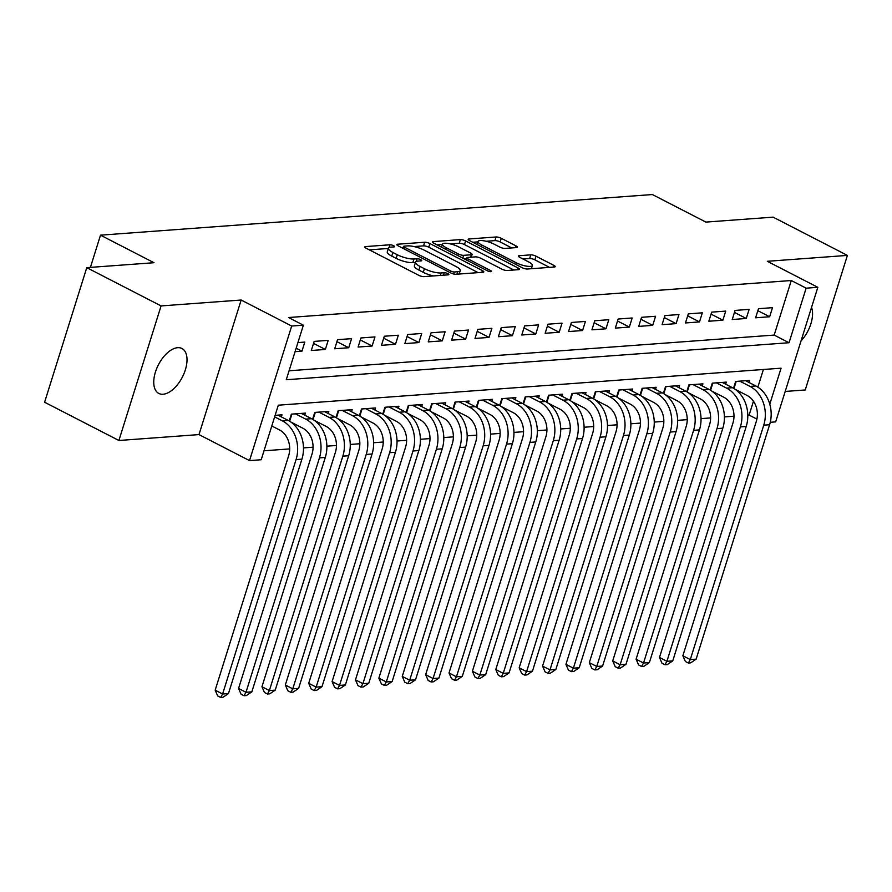 <?xml version="1.0" encoding="UTF-8"?>
<svg xmlns="http://www.w3.org/2000/svg" width="892" height="892" viewBox="0 0 892 892"><rect width="100%" height="100%" fill="white"/><g stroke="black" fill="none" stroke-linecap="round" stroke-linejoin="round"><path stroke-width="1.34" d="M393.628 245.724A2.709 0.714 17.4 0 0 389.982 244.787L365.586 246.582A3.88 1.015 17.4 0 0 364.806 246.928A3.88 1.015 17.4 0 0 366.211 248.255L418.716 275.293A3.88 1.015 17.4 0 0 423.934 276.632L448.319 274.836A2.709 0.714 17.4 0 0 448.866 274.591A2.709 0.714 17.4 0 0 447.884 273.666A2.709 0.714 17.4 0 0 444.238 272.729L441.083 272.963A12.41 3.256 17.4 0 1 424.402 268.693L420.02 266.44A12.41 3.256 17.4 0 1 415.527 262.192A12.41 3.256 17.4 0 1 418.036 261.1L421.191 260.865A2.709 0.714 17.4 0 0 421.738 260.62A2.709 0.714 17.4 0 0 420.756 259.695A2.709 0.714 17.4 0 0 417.11 258.758L413.955 258.992A12.41 3.256 17.4 0 1 397.274 254.722L392.893 252.469A12.41 3.256 17.4 0 1 388.399 248.221A12.41 3.256 17.4 0 1 390.908 247.129L394.063 246.894A2.709 0.714 17.4 0 0 394.61 246.649A2.709 0.714 17.4 0 0 393.628 245.724M177.675 347.69A25.277 13.469 117.2 0 0 156.747 368.407A25.277 13.469 117.2 0 0 158.809 393.439A25.277 13.469 117.2 0 0 163.091 394.242A25.277 13.469 117.2 0 0 184.02 373.525A25.277 13.469 117.2 0 0 181.957 348.493A25.277 13.469 117.2 0 0 177.675 347.69M516.646 247.575A3.88 1.015 17.4 0 0 517.427 247.229A3.88 1.015 17.4 0 0 516.022 245.902L501.293 238.309A3.88 1.015 17.4 0 0 496.075 236.982L468.991 238.978A3.88 1.015 17.4 0 0 468.211 239.312A3.88 1.015 17.4 0 0 469.616 240.65L522.121 267.678A3.88 1.015 17.4 0 0 527.339 269.016L554.423 267.02A3.88 1.015 17.4 0 0 555.203 266.675A3.88 1.015 17.4 0 0 553.798 265.348L536.003 256.194A3.88 1.015 17.4 0 0 530.796 254.856L519.2 255.714A3.88 1.015 17.4 0 0 518.419 256.049A3.88 1.015 17.4 0 0 519.824 257.375L528.644 261.925A10.37 2.721 17.4 0 1 532.401 265.481A10.37 2.721 17.4 0 1 526.481 266.128A10.37 2.721 17.4 0 1 516.368 262.828L481.803 245.032A10.37 2.721 17.4 0 1 478.045 241.476A10.37 2.721 17.4 0 1 483.977 240.818A10.37 2.721 17.4 0 1 494.079 244.129L499.843 247.095A3.88 1.015 17.4 0 0 505.05 248.422L516.646 247.575M289.086 370.782L774.178 335.08L791.282 280.523L806.134 288.172L817.83 287.313L775.661 421.883L770.264 422.284M86.769 267.656L161.073 305.923L118.892 440.492L44.6 402.236L86.769 267.656L154.004 262.716L100.506 235.165L652.375 194.545L705.873 222.086L773.108 217.146L847.4 255.402L767.31 261.3L817.83 287.313M118.892 440.492L198.994 434.594L241.163 300.024L161.073 305.923M241.163 300.024L291.684 326.037L303.38 325.179L286.276 379.736L789.041 342.729L806.134 288.172M791.282 280.523L288.517 317.53L303.38 325.179M429.911 243.572A3.88 1.015 17.4 0 0 424.692 242.234L397.609 244.23A3.88 1.015 17.4 0 0 396.828 244.575A3.88 1.015 17.4 0 0 398.233 245.902L450.739 272.941A3.88 1.015 17.4 0 0 455.957 274.268L483.04 272.272A3.88 1.015 17.4 0 0 483.821 271.937A3.88 1.015 17.4 0 0 482.416 270.611L429.911 243.572L428.773 247.207A3.88 1.015 17.4 0 0 423.555 245.869L414 246.571M433.3 241.598L460.383 239.602A3.88 1.015 17.4 0 1 465.602 240.94L518.107 267.979A3.88 1.015 17.4 0 1 519.512 269.306A3.88 1.015 17.4 0 1 518.731 269.652L507.135 270.499A3.88 1.015 17.4 0 1 501.928 269.172L480.632 258.201A3.88 1.015 17.4 0 0 475.414 256.874L467.731 257.442A3.88 1.015 17.4 0 0 466.951 257.777A3.88 1.015 17.4 0 0 468.356 259.104L490.522 270.521A2.709 0.714 17.4 0 1 491.503 271.458A2.709 0.714 17.4 0 1 489.953 271.625A2.709 0.714 17.4 0 1 487.311 270.755L433.925 243.271A3.88 1.015 17.4 0 1 432.52 241.944A3.88 1.015 17.4 0 1 433.3 241.598L432.966 242.669M785.194 391.443L805.231 389.971L847.4 255.402M295.074 351.682L301.953 351.18L304.808 342.082L297.917 342.595M328.189 340.365L314.162 341.402L311.308 350.489L325.346 349.463L328.189 340.365M351.571 338.648L337.544 339.674L334.701 348.772L348.727 347.735L351.571 338.648M374.963 336.92L360.925 337.957L358.082 347.044L372.109 346.018L374.963 336.92M398.345 335.202L384.318 336.239L381.464 345.327L395.49 344.29L398.345 335.202M421.726 333.485L407.7 334.511L404.845 343.61L418.883 342.573L421.726 333.485M445.108 331.757L431.081 332.794L428.238 341.881L442.265 340.856L445.108 331.757M468.501 330.04L454.463 331.077L451.62 340.164L465.646 339.127L468.501 330.04M491.882 328.323L477.856 329.349L475.001 338.447L489.028 337.41L491.882 328.323M515.264 326.595L501.237 327.632L498.383 336.719L512.421 335.693L515.264 326.595M538.645 324.878L524.619 325.903L521.775 335.002L535.802 333.965L538.645 324.878M562.038 323.149L548 324.186L545.157 333.285L559.184 332.248L562.038 323.149M585.42 321.432L571.393 322.469L568.538 331.556L582.565 330.531L585.42 321.432M608.801 319.715L594.774 320.741L591.92 329.839L605.958 328.802L608.801 319.715M632.183 317.987L618.156 319.024L615.302 328.111L629.339 327.085L632.183 317.987M655.575 316.27L641.538 317.307L638.694 326.394L652.721 325.357L655.575 316.27M678.957 314.553L664.93 315.578L662.076 324.677L676.103 323.64L678.957 314.553M702.338 312.824L688.312 313.861L685.457 322.949L699.495 321.923L702.338 312.824M725.72 311.107L711.693 312.133L708.839 321.232L722.877 320.195L725.72 311.107M749.113 309.379L735.075 310.416L732.232 319.514L746.258 318.477L749.113 309.379M755.613 317.786L769.64 316.76L772.494 307.662L758.468 308.699L755.613 317.786M264.01 450.795L289.688 448.91M303.492 447.895L313.081 447.182M326.873 446.167L336.462 445.465M350.255 444.45L359.844 443.748M373.637 442.722L383.226 442.019M397.029 441.005L406.618 440.302M420.411 439.288L430 438.574M443.792 437.559L453.381 436.857M467.174 435.842L476.763 435.14M490.567 434.125L500.156 433.412M513.948 432.397L523.537 431.695M537.33 430.68L546.919 429.977M560.711 428.963L570.3 428.249M584.104 427.235L593.693 426.532M607.485 425.517L617.074 424.804M630.867 423.789L640.456 423.087M654.249 422.072L663.838 421.37M677.641 420.355L687.23 419.641M701.023 418.627L710.612 417.924M724.404 416.91L733.993 416.207M747.786 415.193L749.113 415.092L753.461 401.21M757.865 387.15L763.396 369.489M281.359 416.898L282.006 414.825L275.126 415.337M289.22 420.979L291.361 414.144L305.398 413.108L304.741 415.181M312.601 419.262L314.753 412.416L328.78 411.39L328.133 413.464M335.983 417.545L338.135 410.699L352.162 409.662L351.515 411.736M359.376 415.817L361.516 408.982L375.543 407.945L374.896 410.019M382.757 414.1L384.898 407.254L398.936 406.228L398.278 408.302M406.139 412.383L408.291 405.537L422.317 404.5L421.671 406.574M429.52 410.654L431.672 403.808L445.699 402.783L445.052 404.857M452.913 408.937L455.054 402.091L469.08 401.054L468.434 403.128M476.295 407.22L478.435 400.374L492.473 399.337L491.815 401.411M499.676 405.492L501.828 398.646L515.855 397.62L515.208 399.694M523.058 403.775L525.21 396.929L539.236 395.892L538.59 397.966M546.45 402.047L548.591 395.212L562.618 394.175L561.971 396.249M569.832 400.33L571.973 393.483L586.011 392.458L585.353 394.532M593.213 398.613L595.365 391.766L609.392 390.729L608.745 392.803M616.595 396.884L618.747 390.038L632.774 389.012L632.127 391.086M639.988 395.167L642.128 388.321L656.155 387.284L655.508 389.358M663.369 393.45L665.51 386.604L679.548 385.567L678.89 387.641M686.751 391.722L688.903 384.876L702.929 383.85L702.283 385.924M710.132 390.005L712.284 383.159L726.311 382.122L725.664 384.196M733.525 388.276L735.666 381.442L749.693 380.405L749.046 382.478M100.506 235.165L90.404 267.388M749.113 415.092L756.895 419.106M769.785 404.176L781.069 368.184L278.304 405.191L261.2 459.748L249.515 460.607L291.684 326.037M198.994 434.594L249.515 460.607M774.178 335.08L789.041 342.729M301.953 351.18L296.166 348.192M325.346 349.463L313.538 343.387M348.727 347.735L336.92 341.658M372.109 346.018L360.312 339.941M395.49 344.29L383.694 338.213M418.883 342.573L407.075 336.496M442.265 340.856L430.457 334.779M465.646 339.127L453.85 333.05M489.028 337.41L477.231 331.333M512.421 335.693L500.613 329.616M535.802 333.965L523.994 327.888M559.184 332.248L547.387 326.171M582.565 330.531L570.769 324.443M605.958 328.802L594.15 322.726M629.339 327.085L617.532 321.008M652.721 325.357L640.924 319.28M676.103 323.64L664.306 317.563M699.495 321.923L687.687 315.846M722.877 320.195L711.069 314.118M746.258 318.477L734.462 312.401M769.64 316.76L757.843 310.684M801.027 340.945A25.277 13.469 117.2 0 0 811.542 307.372M388.399 248.221L387.262 251.856A12.41 3.256 17.4 0 0 391.755 256.115L392.893 252.469M415.46 262.438L412.806 262.627A12.41 3.256 17.4 0 1 396.137 258.368L391.755 256.115M415.527 262.192L414.39 265.827A12.41 3.256 17.4 0 0 418.883 270.075L420.02 266.44M433.49 275.929A12.41 3.256 17.4 0 1 423.265 272.328L418.883 270.075M388.332 248.467L369.333 249.86M478.157 272.64L428.773 247.207M403.362 247.363L401.355 247.508M404.221 246.147A2.709 0.714 17.4 0 0 403.675 246.382A2.709 0.714 17.4 0 0 404.656 247.318L450.75 271.045A2.709 0.714 17.4 0 0 454.396 271.982L457.719 271.737A12.41 3.256 17.4 0 0 460.227 270.644A12.41 3.256 17.4 0 0 455.734 266.385L424.224 250.161A12.41 3.256 17.4 0 0 407.544 245.902L404.221 246.147M437.047 244.876L442.399 244.486M450.326 243.906L459.246 243.248L460.383 239.602M513.848 270.008L464.464 244.575A3.88 1.015 17.4 0 0 459.246 243.248M458.533 246.828A10.37 2.721 17.4 0 0 448.431 243.527A10.37 2.721 17.4 0 0 442.499 244.174A10.37 2.721 17.4 0 0 446.256 247.731L458.432 253.997A3.88 1.015 17.4 0 0 463.65 255.335L471.333 254.766A3.88 1.015 17.4 0 0 472.113 254.421A3.88 1.015 17.4 0 0 470.708 253.094L458.533 246.828M466.672 258.669L464.175 258.847M549.539 267.377L534.865 259.828A3.88 1.015 17.4 0 0 529.658 258.49L522.946 258.981M511.763 247.931L500.156 241.955A3.88 1.015 17.4 0 0 494.937 240.617L486.151 241.264M477.922 241.866L472.738 242.256M271.792 425.975L279.475 429.933A19.747 15.889 85.8 0 1 288.64 455.767L215.173 690.174L222.61 693.998L296.066 459.592A29.626 23.839 -94.2 0 0 282.329 420.834L274.636 416.876M228.452 693.575L222.989 697.288L220.647 697.455L222.61 693.998L228.452 693.575L301.909 459.168A29.626 23.839 -94.2 0 0 288.172 420.411L277.914 415.126M220.647 697.455L217.681 695.927L215.173 690.174M290.837 422.016L302.856 428.216A19.747 15.889 85.8 0 1 312.022 454.05L238.565 688.457L245.991 692.281L319.447 457.875A29.626 23.839 -94.2 0 0 305.711 419.117L295.453 413.843M251.834 691.857L246.37 695.559L244.04 695.738L245.991 692.281L251.834 691.857L325.301 457.44A29.626 23.839 -94.2 0 0 311.553 418.694L301.306 413.409M244.04 695.738L241.063 694.199L238.565 688.457M291.907 414.1L289.666 421.247M314.218 420.299L326.249 426.488A19.747 15.889 85.8 0 1 335.403 452.322L261.947 686.74L269.373 690.564L342.84 456.158A29.626 23.839 -94.2 0 0 329.092 417.4L318.845 412.115M275.227 690.129L269.763 693.842L267.422 694.009L269.373 690.564L275.227 690.129L348.683 455.723A29.626 23.839 -94.2 0 0 334.946 416.965L324.688 411.691M267.422 694.009L264.445 692.482L261.947 686.74M315.289 412.383L313.047 419.53M337.6 418.582L349.631 424.77A19.747 15.889 85.8 0 1 358.785 450.605L285.329 685.011L292.766 688.836L366.222 454.429A29.626 23.839 -94.2 0 0 352.474 415.672L342.227 410.398M298.608 688.412L293.145 692.114L290.803 692.292L292.766 688.836L298.608 688.412L372.064 454.006A29.626 23.839 -94.2 0 0 358.328 415.248L348.07 409.963M290.803 692.292L287.837 690.765L285.329 685.011M338.67 410.654L336.429 417.802M360.992 416.854L373.012 423.042A19.747 15.889 85.8 0 1 382.177 448.888L308.71 683.294L316.147 687.119L389.603 452.712A29.626 23.839 -94.2 0 0 375.867 413.955L365.608 408.67M321.99 686.684L316.526 690.397L314.185 690.575L316.147 687.119L321.99 686.684L395.446 452.277A29.626 23.839 -94.2 0 0 381.709 413.52L371.451 408.246M314.185 690.575L311.219 689.037L308.71 683.294M362.052 408.937L359.81 416.085M384.374 415.137L396.394 421.325A19.747 15.889 85.8 0 1 405.559 447.16L332.103 681.577L339.529 685.402L412.985 450.984A29.626 23.839 -94.2 0 0 399.248 412.238L388.99 406.953M345.371 684.967L339.908 688.68L337.577 688.847L339.529 685.402L345.371 684.967L418.839 450.56A29.626 23.839 -94.2 0 0 405.091 411.803L394.844 406.529M337.577 688.847L334.6 687.319L332.103 681.577M385.444 407.22L383.203 414.367M407.755 413.409L419.786 419.608A19.747 15.889 85.8 0 1 428.94 445.442L355.484 679.849L362.91 683.673L436.378 449.267A29.626 23.839 -94.2 0 0 422.63 410.51L412.383 405.236M368.764 683.25L363.3 686.952L360.959 687.13L362.91 683.673L368.764 683.25L442.22 448.832A29.626 23.839 -94.2 0 0 428.483 410.086L418.225 404.801M360.959 687.13L357.982 685.602L355.484 679.849M408.826 405.492L406.585 412.639M431.137 411.691L443.168 417.88A19.747 15.889 85.8 0 1 452.322 443.725L378.866 678.132L386.303 681.956L459.759 447.55A29.626 23.839 -94.2 0 0 446.011 408.792L435.764 403.507M392.145 681.521L386.682 685.234L384.34 685.402L386.303 681.956L392.145 681.521L465.602 447.115A29.626 23.839 -94.2 0 0 451.865 408.358L441.607 403.084M384.34 685.402L381.375 683.874L378.866 678.132M432.207 403.775L429.966 410.922M454.53 409.974L466.549 416.163A19.747 15.889 85.8 0 1 475.715 441.997L402.247 676.404L409.684 680.239L483.141 445.822A29.626 23.839 -94.2 0 0 469.404 407.075L459.146 401.79M415.527 679.804L410.064 683.517L407.722 683.685L409.684 680.239L415.527 679.804L488.983 445.398A29.626 23.839 -94.2 0 0 475.246 406.64L464.988 401.355M407.722 683.685L404.756 682.157L402.247 676.404M455.589 402.047L453.348 409.205M477.911 408.246L489.931 414.445A19.747 15.889 85.8 0 1 499.096 440.28L425.64 674.687L433.066 678.511L506.522 444.105A29.626 23.839 -94.2 0 0 492.785 405.347L482.527 400.073M438.909 678.087L433.445 681.789L431.115 681.967L433.066 678.511L438.909 678.087L512.376 443.67A29.626 23.839 -94.2 0 0 498.628 404.923L488.381 399.638M431.115 681.967L428.138 680.429L425.64 674.687M478.982 400.33L476.741 407.477M501.293 406.529L513.324 412.717A19.747 15.889 85.8 0 1 522.478 438.552L449.022 672.969L456.448 676.794L529.915 442.387A29.626 23.839 -94.2 0 0 516.167 403.63L505.92 398.345M462.301 676.359L456.838 680.072L454.496 680.239L456.448 676.794L462.301 676.359L535.758 441.953A29.626 23.839 -94.2 0 0 522.01 403.195L511.763 397.921M454.496 680.239L451.519 678.712L449.022 672.969M502.363 398.613L500.122 405.76M524.674 404.812L536.705 411A19.747 15.889 85.8 0 1 545.859 436.835L472.403 671.241L479.84 675.066L553.296 440.659A29.626 23.839 -94.2 0 0 539.548 401.902L529.302 396.628M485.683 674.642L480.219 678.344L477.878 678.522L479.84 675.066L485.683 674.642L559.139 440.235A29.626 23.839 -94.2 0 0 545.402 401.478L535.144 396.193M477.878 678.522L474.912 676.995L472.403 671.241M525.745 396.884L523.504 404.043M548.067 403.084L560.087 409.283A19.747 15.889 85.8 0 1 569.252 435.118L495.785 669.524L503.222 673.348L576.678 438.942A29.626 23.839 -94.2 0 0 562.941 400.185L552.683 394.911M509.064 672.914L503.601 676.627L501.259 676.805L503.222 673.348L509.064 672.914L582.521 438.507A29.626 23.839 -94.2 0 0 568.784 399.75L558.526 394.476M501.259 676.805L498.293 675.266L495.785 669.524M549.126 395.167L546.885 402.314M571.449 401.367L583.468 407.555A19.747 15.889 85.8 0 1 592.634 433.389L519.177 667.807L526.603 671.631L600.06 437.214A29.626 23.839 -94.2 0 0 586.323 398.468L576.065 393.182M532.446 671.197L526.982 674.909L524.652 675.077L526.603 671.631L532.446 671.197L605.913 436.79A29.626 23.839 -94.2 0 0 592.165 398.033L581.918 392.759M524.652 675.077L521.675 673.549L519.177 667.807M572.519 393.45L570.278 400.597M594.83 399.638L606.861 405.838A19.747 15.889 85.8 0 1 616.015 431.672L542.559 666.079L549.985 669.903L623.452 435.497A29.626 23.839 -94.2 0 0 609.704 396.739L599.457 391.465M555.839 669.479L550.375 673.181L548.034 673.36L549.985 669.903L555.839 669.479L629.295 435.073A29.626 23.839 -94.2 0 0 615.547 396.316L605.3 391.03M548.034 673.36L545.057 671.832L542.559 666.079M595.901 391.722L593.659 398.869M618.212 397.921L630.243 404.109A19.747 15.889 85.8 0 1 639.397 429.955L565.941 664.362L573.378 668.186L646.834 433.78A29.626 23.839 -94.2 0 0 633.086 395.022L622.839 389.737M579.22 667.751L573.757 671.464L571.415 671.631L573.378 668.186L579.22 667.751L652.676 433.345A29.626 23.839 -94.2 0 0 638.94 394.587L628.682 389.313M571.415 671.631L568.438 670.104L565.941 664.362M619.282 390.005L617.041 397.152M641.604 396.204L653.624 402.392A19.747 15.889 85.8 0 1 662.789 428.227L589.322 662.633L596.759 666.469L670.215 432.051A29.626 23.839 -94.2 0 0 656.479 393.305L646.221 388.02M602.602 666.034L597.138 669.747L594.797 669.914L596.759 666.469L602.602 666.034L676.058 431.628A29.626 23.839 -94.2 0 0 662.321 392.87L652.063 387.585M594.797 669.914L591.831 668.387L589.322 662.633M642.664 388.288L640.423 395.435M664.986 394.476L677.006 400.675A19.747 15.889 85.8 0 1 686.171 426.51L612.715 660.916L620.141 664.741L693.597 430.334A29.626 23.839 -94.2 0 0 679.86 391.577L669.602 386.303M625.983 664.317L620.52 668.019L618.189 668.197L620.141 664.741L625.983 664.317L699.451 429.899A29.626 23.839 -94.2 0 0 685.703 391.153L675.456 385.868M618.189 668.197L615.212 666.659L612.715 660.916M666.056 386.559L663.815 393.707M688.368 392.759L700.398 398.947A19.747 15.889 85.8 0 1 709.553 424.782L636.096 659.199L643.522 663.024L716.99 428.617A29.626 23.839 -94.2 0 0 703.242 389.86L692.995 384.575M649.376 662.589L643.913 666.302L641.571 666.469L643.522 663.024L649.376 662.589L722.832 428.182A29.626 23.839 -94.2 0 0 709.084 389.425L698.837 384.151M641.571 666.469L638.594 664.941L636.096 659.199M689.438 384.842L687.197 391.989M711.749 391.042L723.78 397.23A19.747 15.889 85.8 0 1 732.934 423.064L659.478 657.471L666.915 661.295L740.371 426.889A29.626 23.839 -94.2 0 0 726.623 388.132L716.376 382.858M672.758 660.872L667.294 664.585L664.953 664.752L666.915 661.295L672.758 660.872L746.214 426.465A29.626 23.839 -94.2 0 0 732.477 387.708L722.219 382.423M664.953 664.752L661.976 663.224L659.478 657.471M712.819 383.114L710.578 390.272M735.142 389.313L747.162 395.513A19.747 15.889 85.8 0 1 756.327 421.347L682.859 655.754L690.297 659.578L763.753 425.172A29.626 23.839 -94.2 0 0 750.016 386.414L739.758 381.14M696.139 659.143L690.676 662.856L688.334 663.035L690.297 659.578L696.139 659.143L769.595 424.737A29.626 23.839 -94.2 0 0 755.858 385.98L745.601 380.706M688.334 663.035L685.368 661.496L682.859 655.754M736.201 381.397L733.96 388.544M389.124 247.508L389.982 244.787M443.469 275.193L444.238 272.729M416.252 261.479L417.11 258.758M396.137 258.368L397.274 254.722M412.806 262.627L413.955 258.992M423.265 272.328L424.402 268.693M440.313 275.427L441.083 272.963M365.252 247.653L365.586 246.582M481.87 272.361L482.416 270.611M397.274 245.3L397.609 244.23M423.555 245.869L424.692 242.234M404.143 248.946L404.656 247.318M450.237 272.673L450.75 271.045M453.76 274.022L454.396 271.982M456.949 274.201L457.719 271.737M464.464 244.575L465.602 240.94M517.561 269.741L518.107 267.979M467.843 260.732L468.356 259.104M490.165 271.659L490.522 270.521M445.744 249.359L446.256 247.731M457.919 255.625L458.432 253.997M462.77 258.123L463.65 255.335M470.563 257.231L471.333 254.766M481.29 246.66L481.803 245.032M515.855 264.456L516.368 262.828M518.865 256.785L519.2 255.714M529.658 258.49L530.796 254.856M534.865 259.828L536.003 256.194M553.252 267.109L553.798 265.348M468.657 240.048L468.991 238.978M494.937 240.617L496.075 236.982M500.156 241.955L501.293 238.309M515.476 247.653L516.022 245.902M282.329 420.834L288.172 420.411M296.066 459.592L301.909 459.168M305.711 419.117L311.553 418.694M319.447 457.875L325.301 457.44M329.092 417.4L334.946 416.965M342.84 456.158L348.683 455.723M352.474 415.672L358.328 415.248M366.222 454.429L372.064 454.006M375.867 413.955L381.709 413.52M389.603 452.712L395.446 452.277M399.248 412.238L405.091 411.803M412.985 450.984L418.839 450.56M422.63 410.51L428.483 410.086M436.378 449.267L442.22 448.832M446.011 408.792L451.865 408.358M459.759 447.55L465.602 447.115M469.404 407.075L475.246 406.64M483.141 445.822L488.983 445.398M492.785 405.347L498.628 404.923M506.522 444.105L512.376 443.67M516.167 403.63L522.01 403.195M529.915 442.387L535.758 441.953M539.548 401.902L545.402 401.478M553.296 440.659L559.139 440.235M562.941 400.185L568.784 399.75M576.678 438.942L582.521 438.507M586.323 398.468L592.165 398.033M600.06 437.214L605.913 436.79M609.704 396.739L615.547 396.316M623.452 435.497L629.295 435.073M633.086 395.022L638.94 394.587M646.834 433.78L652.676 433.345M656.479 393.305L662.321 392.87M670.215 432.051L676.058 431.628M679.86 391.577L685.703 391.153M693.597 430.334L699.451 429.899M703.242 389.86L709.084 389.425M716.99 428.617L722.832 428.182M726.623 388.132L732.477 387.708M740.371 426.889L746.214 426.465M750.016 386.414L755.858 385.98M763.753 425.172L769.595 424.737M403.05 248.377L403.675 246.382M459.157 274.034L460.227 270.644M466.271 259.929L466.951 257.777M441.551 247.195L442.499 244.174M471.255 257.175L472.113 254.421M477.097 244.497L478.045 241.476M531.387 268.715L532.401 265.481"/></g></svg>
